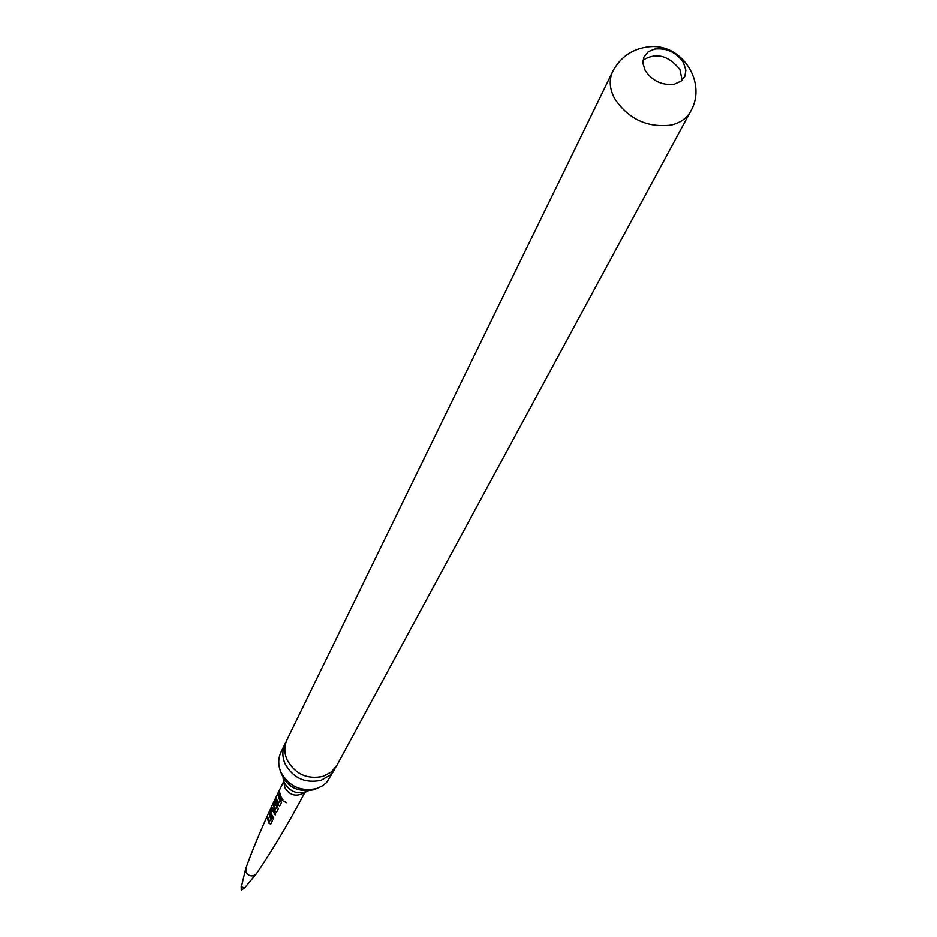 <?xml version="1.0" encoding="UTF-8"?>
<svg xmlns="http://www.w3.org/2000/svg" width="937" height="937" viewBox="0 0 937 937"><rect width="100%" height="100%" fill="white"/><g stroke="black" fill="none" stroke-linecap="round" stroke-linejoin="round"><path stroke-width="1.41" d="M286.207 802.751L283.724 801.006L286.207 802.751M286.23 802.564L283.899 800.936M304.853 792.503C288.983 822.522 272.89 849.519 256.562 873.507L256.316 873.846C252.44 877.02 249.008 876.446 246.009 872.089L245.916 868.037C255.895 840.794 268.474 811.981 283.642 781.61M268.896 823.154L267.35 817.989L267.783 817.076L269.177 821.96L270.723 819.067L269.247 813.984L269.692 813.047L272.316 820.964L270.758 824.173L268.896 823.154L267.35 817.989M273.241 819.055L270.512 814.183L270.606 811.126L272.421 807.776L275.689 814.042L275.232 814.979L272.562 810.388L271.027 813.339L273.698 818.118L273.241 819.055M274.764 811.091L273.241 803.899L276.134 796.965L273.745 802.95L274.494 808.549L275.103 809.755L276.743 806.78L275.63 804.133L274.225 806.757L273.85 804.426L275.419 801.627L278.301 808.795L276.649 812.11L274.764 811.091L273.241 803.899M277.82 804.93L276.146 799.729L276.614 798.781L278.125 803.688L279.8 800.666L278.219 795.536L278.699 794.576L281.428 802.587L279.73 805.949L277.82 804.93L276.146 799.729M282.435 800.596L280.14 797.106L279.73 792.515L280.62 796.134L282.939 799.636L282.435 800.596M305.966 791.941L302.862 793.51C295.354 796.883 289.357 794.927 284.895 787.654L283.454 780.369M256.316 873.846L244.686 887.796L241.359 886.87L245.775 868.435M279.999 769.769C285.153 786.026 296.279 792.725 313.391 789.868L316.589 788.579M334.872 769.136L326.615 782.524L322.621 785.768L316.671 788.556C300.789 791.906 288.854 786.412 280.877 772.088C278.008 765.142 278.055 758.478 281.018 752.083L285.153 743.591C282.178 750.01 282.142 756.709 285.035 763.702C293.082 778.108 305.099 783.637 321.086 780.287L330.164 775.122L335.844 767.098M286.242 741.612L285.153 743.591M690.499 111.538L337.015 765.178L331.3 772.018L323.183 776.351C307.149 779.701 295.096 774.161 287.015 759.708C284.11 752.692 284.145 745.981 287.132 739.539L612.657 71.552C608.839 79.856 609.495 88.898 614.625 98.666C628.399 119.081 647.186 127.9 670.986 125.113C680.098 123.005 686.598 118.484 690.499 111.538C707.576 82.96 682.066 42.938 648.884 46.85C632.452 48.712 620.388 56.946 612.657 71.552M674.253 84.236L681.117 81.132L684.865 76.26L685.837 70.228L683.46 62.697C676.35 52.355 666.722 47.822 654.576 49.122L648.252 51.746L643.742 57.344L642.864 63.224L645.171 70.58C652.316 81.05 662.002 85.595 674.253 84.236M642.969 60.167C656.052 52.238 668.362 55.353 679.887 69.514L682.101 80.266M282.611 800.257L279.249 793.475M279.788 805.82L278.148 804.766M278.125 803.688L280.14 800.514L278.769 795.232M274.166 802.084L274.213 800.971M274.576 801.123L275.607 798.98M276.708 811.981L275.091 810.927M275.103 809.755L277.071 806.616L275.63 804.133M274.482 806.218L275.173 801.709M273.417 818.704L271.39 815.6L270.606 811.126M270.992 811.137L272.55 807.917M275.408 814.64L272.562 810.388M270.816 824.045L269.224 822.979M269.177 821.96L271.051 818.903L269.739 813.761M308.132 790.91C298.013 794.998 290.037 792.222 284.216 782.559L283.021 778.015M244.463 887.948L241.277 890.15L241.219 886.285"/></g></svg>

